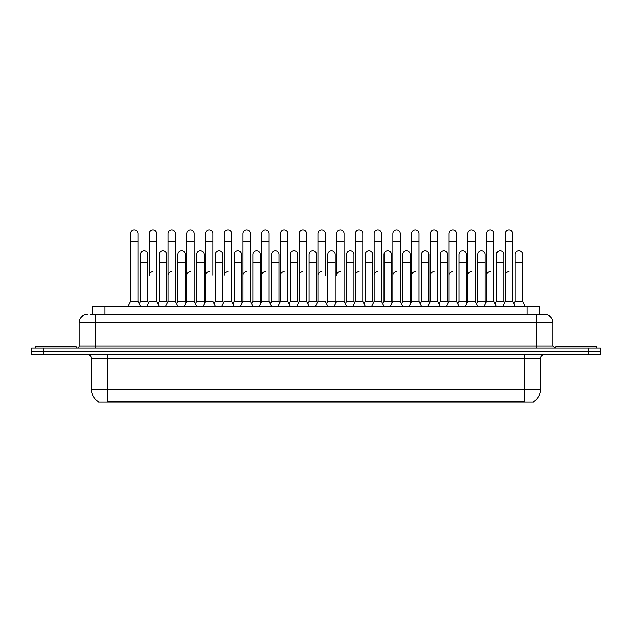 <?xml version="1.0" encoding="UTF-8"?>
<svg xmlns="http://www.w3.org/2000/svg" width="632" height="632" viewBox="0 0 632 632"><rect width="100%" height="100%" fill="white"/><g stroke="black" fill="none" stroke-linecap="round" stroke-linejoin="round"><path stroke-width="0.95" d="M92.667 314.444L92.667 306.243L539.333 306.243L539.333 314.444M533.606 401.739L533.606 402.142L98.395 402.142L98.395 401.739M98.521 401.81A14.346 14.346 0 0 1 91.427 389.438L107.819 389.438L107.819 401.81L524.181 401.81L524.181 389.438L540.573 389.438L540.573 358.7A4.1 4.1 0 0 1 544.666 354.599M91.427 389.438L91.427 358.7C91.19 356.211 89.823 354.844 87.335 354.599M533.479 401.81A14.346 14.346 0 0 0 540.573 389.438M43.892 348.042L600.4 348.042L600.4 351.321L31.6 351.321L31.6 354.599L43.892 354.599L43.892 351.321L31.6 351.321L31.6 348.042L43.892 348.042L43.892 351.321L600.4 351.321L600.4 354.599L43.892 354.599M90.392 314.444L544.666 314.444A8.192 8.192 0 0 1 552.866 322.636L552.866 345.996L554.912 348.042M90.202 314.444L95.527 314.444L95.527 322.636L79.134 322.636L79.134 345.996A2.046 2.046 0 0 1 77.088 348.042M87.335 314.444A8.192 8.192 0 0 0 79.134 322.636M544.539 314.444L541.798 314.444M502.835 306.243L505.292 301.33L512.671 301.33L515.127 306.243M525.018 306.243L522.561 301.33L515.183 301.33L513.927 303.842L512.671 301.33L512.671 233.548A3.689 3.689 0 0 0 508.981 229.858A3.689 3.689 0 0 1 509.21 229.866M484.096 306.243L486.561 301.33L493.932 301.33L495.188 303.842L496.444 301.33L503.823 301.33L504.557 302.799L505.292 301.33L505.292 241.748L512.671 241.748M505.292 241.748L505.292 233.548A3.689 3.689 0 0 1 508.981 229.858M522.561 301.33L522.561 254.364A3.689 3.689 0 0 0 519.101 250.683A3.689 3.689 0 0 1 522.561 254.364M515.183 301.33L515.183 262.564L522.561 262.564M515.183 262.564L515.183 254.364A3.689 3.689 0 0 1 519.101 250.683M505.292 275.181A3.689 3.689 0 0 1 508.981 271.499M465.365 306.243L467.822 301.33L475.201 301.33L476.457 303.842L477.713 301.33L485.084 301.33L485.826 302.799L486.561 301.33L486.561 241.748L493.932 241.748L493.932 301.33L496.397 306.243M486.561 241.748L486.561 233.548A3.689 3.689 0 0 1 490.479 229.866A3.689 3.689 0 0 1 493.932 233.548L493.932 241.748M446.627 306.243L449.083 301.33L456.462 301.33L457.718 303.842L458.974 301.33L466.353 301.33L467.088 302.799L467.822 301.33L467.822 241.748L475.201 241.748L475.201 301.33L477.658 306.243M467.822 241.748L467.822 233.548A3.689 3.689 0 0 1 471.741 229.866A3.689 3.689 0 0 1 475.201 233.548L475.201 241.748M427.888 306.243L430.353 301.33L437.723 301.33L438.979 303.842L440.235 301.33L447.614 301.33L448.349 302.799L449.083 301.33L449.083 241.748L456.462 241.748L456.462 301.33L458.919 306.243M449.083 241.748L449.083 233.548A3.689 3.689 0 0 1 453.01 229.866A3.689 3.689 0 0 1 456.462 233.548L456.462 241.748M420.248 303.842L421.505 301.33L428.875 301.33L429.618 302.799L430.353 301.33L430.353 241.748L437.723 241.748L437.723 301.33L440.188 306.243M430.353 241.748L430.353 233.548A3.689 3.689 0 0 1 434.271 229.866A3.689 3.689 0 0 1 437.723 233.548L437.723 241.748M503.823 301.33L503.823 254.364A3.689 3.689 0 0 0 500.362 250.683A3.689 3.689 0 0 1 503.823 254.364M496.444 301.33L496.444 262.564L503.823 262.564M496.444 262.564L496.444 254.364A3.689 3.689 0 0 1 500.362 250.683M485.084 301.33L485.084 254.364A3.689 3.689 0 0 0 481.631 250.683A3.689 3.689 0 0 1 485.084 254.364M477.713 301.33L477.713 262.564L485.084 262.564M477.713 262.564L477.713 254.364A3.689 3.689 0 0 1 481.631 250.683M466.353 301.33L466.353 254.364A3.689 3.689 0 0 0 462.893 250.683A3.689 3.689 0 0 1 466.353 254.364M458.974 301.33L458.974 262.564L466.353 262.564M458.974 262.564L458.974 254.364A3.689 3.689 0 0 1 462.893 250.683M486.561 301.33L486.561 275.181A3.689 3.689 0 0 1 490.242 271.499M76.267 348.042L76.267 346.818L35.289 346.818L35.289 348.042M596.711 348.042L596.711 346.818L555.733 346.818L555.733 348.042M447.614 301.33L447.614 254.364A3.689 3.689 0 0 0 444.162 250.683A3.689 3.689 0 0 1 447.614 254.364M440.235 301.33L440.235 262.564L447.614 262.564M440.235 262.564L440.235 254.364A3.689 3.689 0 0 1 444.162 250.683M467.822 275.181A3.689 3.689 0 0 1 471.512 271.499M449.083 301.33L449.083 275.181A3.689 3.689 0 0 1 452.773 271.499M437.723 301.33L437.723 275.181M430.353 275.181A3.689 3.689 0 0 1 434.042 271.499M409.157 306.243L411.614 301.33L418.992 301.33L421.449 306.243M418.992 301.33L418.992 233.548A3.689 3.689 0 0 0 415.303 229.858A3.689 3.689 0 0 1 415.532 229.866M401.51 303.842L402.766 301.33L410.144 301.33L410.879 302.799L411.614 301.33L411.614 241.748L418.992 241.748M411.614 241.748L411.614 233.548A3.689 3.689 0 0 1 415.303 229.858M390.418 306.243L392.875 301.33L400.253 301.33L402.71 306.243M400.253 301.33L400.253 233.548A3.689 3.689 0 0 0 396.564 229.858A3.689 3.689 0 0 1 396.801 229.866M371.687 306.243L374.144 301.33L381.515 301.33L382.771 303.842L384.027 301.33L391.406 301.33L392.14 302.799L392.875 301.33L392.875 241.748L400.253 241.748M392.875 241.748L392.875 233.548A3.689 3.689 0 0 1 396.564 229.858M352.948 306.243L355.405 301.33L362.784 301.33L364.04 303.842L365.296 301.33L372.675 301.33L373.409 302.799L374.144 301.33L374.144 241.748L381.515 241.748L381.515 301.33L383.98 306.243M374.144 241.748L374.144 233.548A3.689 3.689 0 0 1 378.062 229.866A3.689 3.689 0 0 1 381.515 233.548L381.515 241.748M345.301 303.842L346.557 301.33L353.936 301.33L354.671 302.799L355.405 301.33L355.405 241.748L362.784 241.748L362.784 301.33L365.241 306.243M355.405 241.748L355.405 233.548A3.689 3.689 0 0 1 359.324 229.866A3.689 3.689 0 0 1 362.784 233.548L362.784 241.748M428.875 301.33L428.875 254.364A3.689 3.689 0 0 0 425.423 250.683A3.689 3.689 0 0 1 428.875 254.364M421.505 301.33L421.505 262.564L428.875 262.564M421.505 262.564L421.505 254.364A3.689 3.689 0 0 1 425.423 250.683M410.144 301.33L410.144 254.364A3.689 3.689 0 0 0 406.684 250.683A3.689 3.689 0 0 1 410.144 254.364M402.766 301.33L402.766 262.564L410.144 262.564M402.766 262.564L402.766 254.364A3.689 3.689 0 0 1 406.684 250.683M391.406 301.33L391.406 254.364A3.689 3.689 0 0 0 387.953 250.683A3.689 3.689 0 0 1 391.406 254.364M384.027 301.33L384.027 262.564L391.406 262.564M384.027 262.564L384.027 254.364A3.689 3.689 0 0 1 387.953 250.683M372.675 301.33L372.675 254.364A3.689 3.689 0 0 0 369.214 250.683A3.689 3.689 0 0 1 372.675 254.364M365.296 301.33L365.296 262.564L372.675 262.564M365.296 262.564L365.296 254.364A3.689 3.689 0 0 1 369.214 250.683M411.614 275.181A3.689 3.689 0 0 1 415.303 271.499M392.875 275.181A3.689 3.689 0 0 1 396.564 271.499M374.144 275.181A3.689 3.689 0 0 1 377.833 271.499M334.21 306.243L336.666 301.33L344.045 301.33L346.502 306.243M344.045 301.33L344.045 233.548A3.689 3.689 0 0 0 340.356 229.858A3.689 3.689 0 0 1 340.593 229.866M340.356 271.499A3.689 3.689 0 0 0 336.666 275.181L336.666 241.748L344.045 241.748M336.666 241.748L336.666 233.548A3.689 3.689 0 0 1 340.356 229.858M315.479 306.243L317.935 301.33L325.314 301.33L327.771 306.243M325.314 275.181L325.314 233.548A3.689 3.689 0 0 0 321.625 229.858A3.689 3.689 0 0 1 321.854 229.866M307.831 303.842L309.088 301.33L316.466 301.33L317.201 302.799L317.935 301.33L317.935 241.748L325.314 241.748M317.935 241.748L317.935 233.548A3.689 3.689 0 0 1 321.625 229.858M296.74 306.243L299.197 301.33L306.575 301.33L309.032 306.243M306.575 301.33L306.575 233.548A3.689 3.689 0 0 0 302.886 229.858A3.689 3.689 0 0 1 303.115 229.866M299.197 301.33L299.197 241.748L306.575 241.748M299.197 241.748L299.197 233.548A3.689 3.689 0 0 1 302.886 229.858M278.001 306.243L280.466 301.33L287.837 301.33L290.301 306.243M287.837 301.33L287.837 233.548A3.689 3.689 0 0 0 284.147 229.858A3.689 3.689 0 0 1 284.384 229.866M280.466 301.33L280.466 241.748L287.837 241.748M280.466 241.748L280.466 233.548A3.689 3.689 0 0 1 284.147 229.858M259.27 306.243L261.727 301.33L269.106 301.33L271.562 306.243M269.106 301.33L269.106 233.548A3.689 3.689 0 0 0 265.416 229.858A3.689 3.689 0 0 1 265.645 229.866M261.727 301.33L261.727 241.748L269.106 241.748M261.727 241.748L261.727 233.548A3.689 3.689 0 0 1 265.416 229.858M240.531 306.243L242.988 301.33L250.367 301.33L252.824 306.243M250.367 301.33L250.367 233.548A3.689 3.689 0 0 0 246.678 229.858A3.689 3.689 0 0 1 246.907 229.866M242.988 301.33L242.988 241.748L250.367 241.748M242.988 241.748L242.988 233.548A3.689 3.689 0 0 1 246.678 229.858M353.936 301.33L353.936 254.364A3.689 3.689 0 0 0 350.476 250.683A3.689 3.689 0 0 1 353.936 254.364M346.557 301.33L346.557 262.564L353.936 262.564M346.557 262.564L346.557 254.364A3.689 3.689 0 0 1 350.476 250.683M326.57 303.842L327.826 301.33L335.197 301.33L335.932 302.799M335.197 301.33L335.197 254.364A3.689 3.689 0 0 0 331.745 250.683A3.689 3.689 0 0 1 335.197 254.364M327.826 301.33L327.826 262.564L335.197 262.564M327.826 262.564L327.826 254.364A3.689 3.689 0 0 1 331.745 250.683M316.466 301.33L316.466 254.364A3.689 3.689 0 0 0 313.006 250.683A3.689 3.689 0 0 1 316.466 254.364M309.088 301.33L309.088 262.564L316.466 262.564M309.088 262.564L309.088 254.364A3.689 3.689 0 0 1 313.006 250.683M289.093 303.842L290.349 301.33L297.727 301.33L298.462 302.799M297.727 301.33L297.727 254.364A3.689 3.689 0 0 0 294.267 250.683A3.689 3.689 0 0 1 297.727 254.364M290.349 301.33L290.349 262.564L297.727 262.564M290.349 262.564L290.349 254.364A3.689 3.689 0 0 1 294.267 250.683M270.362 303.842L271.618 301.33L278.988 301.33L279.723 302.799M278.988 301.33L278.988 254.364A3.689 3.689 0 0 0 275.536 250.683A3.689 3.689 0 0 1 278.988 254.364M271.618 301.33L271.618 262.564L278.988 262.564M271.618 262.564L271.618 254.364A3.689 3.689 0 0 1 275.536 250.683M251.623 303.842L252.879 301.33L260.258 301.33L260.992 302.799M260.258 301.33L260.258 254.364A3.689 3.689 0 0 0 256.797 250.683A3.689 3.689 0 0 1 260.258 254.364M252.879 301.33L252.879 262.564L260.258 262.564M252.879 262.564L252.879 254.364A3.689 3.689 0 0 1 256.797 250.683M355.405 275.181A3.689 3.689 0 0 1 359.095 271.499M317.935 275.181A3.689 3.689 0 0 1 321.625 271.499M299.197 275.181A3.689 3.689 0 0 1 302.886 271.499M280.466 275.181A3.689 3.689 0 0 1 284.147 271.499M261.727 275.181A3.689 3.689 0 0 1 265.416 271.499M221.793 306.243L224.257 301.33L231.628 301.33L234.093 306.243M231.628 301.33L231.628 233.548A3.689 3.689 0 0 0 227.939 229.858A3.689 3.689 0 0 1 228.176 229.866M227.939 271.499A3.689 3.689 0 0 0 224.257 275.181L224.257 241.748L231.628 241.748M224.257 241.748L224.257 233.548A3.689 3.689 0 0 1 227.939 229.858M203.062 306.243L205.518 301.33L212.897 301.33L215.354 306.243M212.897 275.181L212.897 233.548A3.689 3.689 0 0 0 209.208 229.858A3.689 3.689 0 0 1 209.437 229.866M205.518 301.33L205.518 241.748L212.897 241.748M205.518 241.748L205.518 233.548A3.689 3.689 0 0 1 209.208 229.858M184.323 306.243L186.78 301.33L194.158 301.33L196.615 306.243M204.784 302.799L204.049 301.33L196.671 301.33L195.414 303.842L194.158 301.33L194.158 233.548A3.689 3.689 0 0 0 190.469 229.858A3.689 3.689 0 0 1 190.706 229.866M165.584 306.243L168.049 301.33L175.42 301.33L176.676 303.842L177.932 301.33L185.31 301.33L186.045 302.799L186.78 301.33L186.78 241.748L194.158 241.748M186.78 241.748L186.78 233.548A3.689 3.689 0 0 1 190.469 229.858M168.049 301.33L168.049 241.748L175.42 241.748L175.42 301.33L177.884 306.243M168.049 241.748L168.049 233.548A3.689 3.689 0 0 1 171.967 229.866A3.689 3.689 0 0 1 175.42 233.548L175.42 241.748M146.853 306.243L149.31 301.33L156.689 301.33L159.145 306.243M167.314 302.799L166.572 301.33L159.201 301.33L157.945 303.842L156.689 301.33L156.689 233.548A3.689 3.689 0 0 0 152.999 229.858A3.689 3.689 0 0 1 153.228 229.866M152.999 271.499A3.689 3.689 0 0 0 149.31 275.181L149.31 241.748L156.689 241.748M149.31 241.748L149.31 233.548A3.689 3.689 0 0 1 152.999 229.858M128.114 306.243L130.571 301.33L137.95 301.33L140.407 306.243M137.95 301.33L137.95 233.548A3.689 3.689 0 0 0 134.261 229.858A3.689 3.689 0 0 1 134.498 229.866M130.571 301.33L130.571 241.748L137.95 241.748M130.571 241.748L130.571 233.548A3.689 3.689 0 0 1 134.261 229.858M232.884 303.842L234.14 301.33L241.519 301.33L242.254 302.799M241.519 301.33L241.519 254.364A3.689 3.689 0 0 0 238.067 250.683A3.689 3.689 0 0 1 241.519 254.364M234.14 301.33L234.14 262.564L241.519 262.564M234.14 262.564L234.14 254.364A3.689 3.689 0 0 1 238.067 250.683M214.153 303.842L215.409 301.33L222.78 301.33L223.523 302.799M222.78 301.33L222.78 254.364A3.689 3.689 0 0 0 219.328 250.683A3.689 3.689 0 0 1 222.78 254.364M215.409 301.33L215.409 262.564L222.78 262.564M215.409 262.564L215.409 254.364A3.689 3.689 0 0 1 219.328 250.683M204.049 301.33L204.049 254.364A3.689 3.689 0 0 0 200.589 250.683A3.689 3.689 0 0 1 204.049 254.364M196.671 301.33L196.671 262.564L204.049 262.564M196.671 262.564L196.671 254.364A3.689 3.689 0 0 1 200.589 250.683M185.31 301.33L185.31 254.364A3.689 3.689 0 0 0 181.858 250.683A3.689 3.689 0 0 1 185.31 254.364M177.932 301.33L177.932 262.564L185.31 262.564M177.932 262.564L177.932 254.364A3.689 3.689 0 0 1 181.858 250.683M166.572 301.33L166.572 254.364A3.689 3.689 0 0 0 163.119 250.683A3.689 3.689 0 0 1 166.572 254.364M159.201 301.33L159.201 262.564L166.572 262.564M159.201 262.564L159.201 254.364A3.689 3.689 0 0 1 163.119 250.683M139.206 303.842L140.462 301.33L147.841 301.33L148.575 302.799M147.841 301.33L147.841 254.364A3.689 3.689 0 0 0 144.38 250.683A3.689 3.689 0 0 1 147.841 254.364M140.462 301.33L140.462 262.564L147.841 262.564M140.462 262.564L140.462 254.364A3.689 3.689 0 0 1 144.38 250.683M242.988 275.181A3.689 3.689 0 0 1 246.678 271.499M205.518 275.181A3.689 3.689 0 0 1 209.208 271.499M186.78 275.181A3.689 3.689 0 0 1 190.469 271.499M168.049 275.181A3.689 3.689 0 0 1 171.738 271.499M156.689 301.33L156.689 275.181M522.538 402.142L522.538 401.739M109.462 402.142L109.462 401.739M104.959 314.444L104.959 306.243M527.041 314.444L527.041 306.243M524.181 354.599L524.181 358.7L91.427 358.7M540.573 358.7L524.181 358.7L524.181 389.438L107.819 389.438L107.819 354.599M588.108 354.599L588.108 348.042M95.527 348.042L95.527 345.996L552.866 345.996M79.134 345.996L95.527 345.996L95.527 322.636L536.473 322.636L536.473 348.042M552.866 322.636L536.473 322.636L536.473 314.444"/></g></svg>
